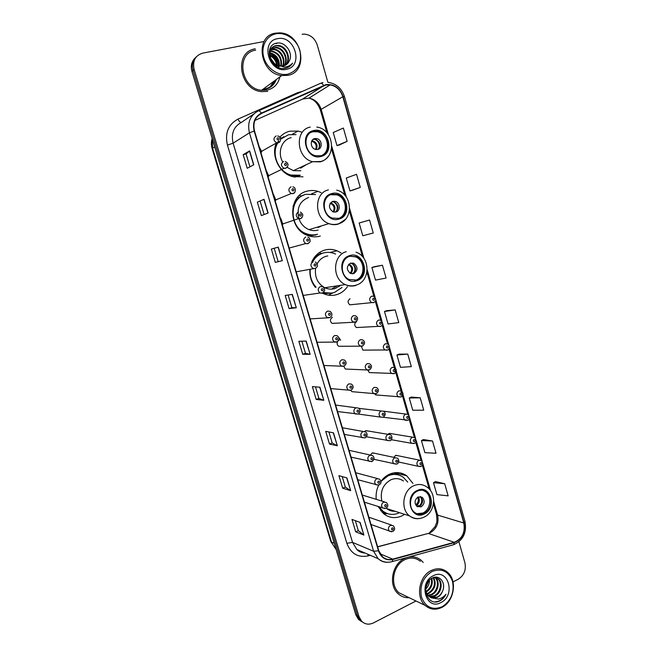 <?xml version="1.0" encoding="UTF-8"?>
<svg xmlns="http://www.w3.org/2000/svg" width="657" height="657" viewBox="0 0 657 657"><rect width="100%" height="100%" fill="white"/><g stroke="black" fill="none" stroke-linecap="round" stroke-linejoin="round"><path stroke-width="0.99" d="M412.957 483.429L406.724 475.783C401.476 472.194 395.801 471.636 389.716 474.108C386.267 475.643 383.335 478.066 380.92 481.376M378.695 485.104C376.551 489.629 375.73 494.368 376.223 499.32M378.227 506.629L383.688 513.774C389.289 518.012 395.358 518.718 401.903 515.909L404.663 514.349M341.024 252.896L337.082 250.793C332.877 249.143 328.648 248.946 324.402 250.194C318.571 252.107 314.325 256.099 311.673 262.151M309.907 269.6C309.521 276.26 311.328 282.173 315.352 287.339M322.423 293.17L322.809 293.359C327.605 295.634 332.442 296.003 337.312 294.451C341.468 293.03 344.851 290.435 347.463 286.657M321.183 192.649L317.898 191.343C314.292 190.275 310.72 190.21 307.18 191.146C287.758 195.236 288.004 228.899 307.533 235.42C311.82 237.062 316.066 237.276 320.279 236.06M301.382 132.016L298.015 131.063L289.696 131.203C285.803 132.156 282.51 134.176 279.808 137.256M276.416 142.774C270.668 155.38 279.225 173.259 292.447 176.61L302.992 176.799M332.401 317.364C329.871 319.171 329.757 321.183 332.056 323.4L334.963 323.203M339.127 340.301L338.404 340.687M337.69 341.451C336.696 343.397 337.033 345.015 338.7 346.288L341.459 346.247M343.808 366.253L345.311 369.037L347.914 369.135M350.772 390.348L351.889 391.662L354.328 391.868M381.167 410.954L358.96 408.375M358.205 414.058L355.207 413.935C353.203 411.611 353.45 409.566 355.93 407.783L358.517 408.079C360.783 410.017 360.693 412.005 358.254 414.033L380.428 417.096C378.416 414.822 378.637 412.785 381.076 410.995L383.548 411.241C385.823 413.007 385.766 414.978 383.384 417.154L380.428 417.096L383.187 417.244M388.197 434.367L365.933 430.639L368.068 431L365.637 430.737L364.61 431.452M395.169 457.65L372.659 452.87L374.646 453.289L372.174 453.018L370.392 455.071M350.05 298.787C347.528 300.627 347.454 302.639 349.844 304.823L352.653 304.52M356.661 321.552C354.18 323.367 354.082 325.363 356.365 327.539L359.05 327.391M361.383 346.338L362.861 350.132L365.415 350.115M367.838 370.195L369.324 372.593L371.739 372.691M374.802 393.954L375.755 394.923L378.03 395.12M412.555 437.168L389.461 433.365L391.473 433.694L389.141 433.472L388.008 434.334M419.355 460.146L396.023 455.317L397.896 455.703L395.522 455.473L393.83 457.362M268.245 176.708L269.214 175.419M275.209 200.861L276.219 199.695M282.28 224.768L283.159 223.84M289.318 248.527L290.024 247.829M296.307 272.146L296.833 271.678M355.963 407.767L335.653 405.049M363.19 431.485L342.371 427.748M370.351 455.079L349.056 450.308M377.463 478.542L355.692 472.736M384.517 501.882L362.294 495.041M391.515 525.083L368.864 517.215M261.387 152.26L262.143 151.003M405.706 414.066L383.425 411.167M281.845 137.896L280.243 137.937M301.85 195.926L299.091 195.712M321.585 253.479L318.941 252.888M263.178 89.097L265.403 88.802C270.249 87.636 273.673 84.687 275.685 79.965C273.673 84.687 270.249 87.636 265.403 88.802L263.178 89.097M270.019 86.913L274.355 80.934M195.277 57.882C191.614 61.405 190.497 65.914 191.943 71.432L355.807 614.771L358.467 619.395L361.35 621.448M196.361 56.789C192.682 60.321 191.565 64.854 193.018 70.389L357.375 615.675L360.044 620.315L362.935 622.368L360.044 620.315L357.375 615.675L193.018 70.389C191.565 64.854 192.682 60.321 196.361 56.789M401.632 473.262L402.027 474.633M403.636 475.027L403.299 473.861M255.269 48.815C233.572 51.755 239.173 89.919 261.494 91.619L267.736 91.38L261.494 91.619C239.173 89.919 233.572 51.755 255.269 48.815M404.572 558.475C392.065 563.928 388.131 585.313 398.167 593.788C401.32 596.63 404.983 597.927 409.147 597.689C404.983 597.927 401.32 596.63 398.167 593.788C388.131 585.313 392.065 563.928 404.572 558.475L406.56 557.645L404.572 558.475M325.938 85.008L330.159 84.868C336.376 86.141 340.597 90.108 342.823 96.76L463.809 523.013C465.378 532.441 462.2 538.871 454.274 542.312L392.779 559.14C388.887 560.117 385.437 559.288 382.423 556.676L378.76 550.656L254.522 130.981C252.707 122.867 255.039 117.028 261.511 113.464L325.938 85.008M325.839 84.638L261.338 113.111C254.702 116.757 252.313 122.744 254.177 131.063L378.457 550.804C381.134 557.908 385.922 560.807 392.82 559.501L454.316 542.657C462.438 539.134 465.698 532.54 464.088 522.873L343.135 96.686C339.817 87.833 334.052 83.817 325.839 84.638M274.683 80.688L270.191 86.798M444.69 483.733L433.48 482.665L436.905 494.606L448.148 495.854L444.69 483.733L435.484 481.573M432.52 441.003L421.433 440.576L424.89 452.648L436.01 453.264L432.52 441.003L423.461 439.549M420.209 397.797L409.254 398.019L412.744 410.223L423.74 410.19L420.209 397.797L411.315 397.066M407.759 354.107L396.935 354.994L400.466 367.337L411.331 366.639L407.759 354.107L399.029 354.115M339.242 145.057L347.142 141.321L343.365 128.049L333.239 132.525L336.975 145.583L339.324 145.041M352.185 190.333L360.274 187.417L356.537 174.302L346.264 178.031L349.959 190.932L352.267 190.316M369.562 220.021L359.149 223.019L362.804 235.781L373.258 232.989L369.562 220.021L361.35 222.362M382.44 265.223L371.887 267.506L375.492 280.12L386.094 278.042L382.44 265.223L374.047 266.775M395.169 309.915L384.476 311.492L388.049 323.975L398.783 322.595L395.169 309.915L386.612 310.687M423.223 562.425L421.063 560.207C417.417 557.251 413.253 556.216 408.572 557.095C413.253 556.216 417.417 557.251 421.063 560.207L423.223 562.425M453.018 581.913L458.331 579.17C464.097 575.409 466.289 569.939 464.91 562.77L458.931 541.803M327.9 82.33L317.274 45.087C314.892 38.336 310.523 34.673 304.158 34.098L302.121 34.279M264.073 41.498L202.767 53.127C195.269 55.426 192.378 60.83 194.094 69.338L358.96 616.586L361.629 621.243C365.037 624.429 368.988 624.988 373.463 622.902L415.988 600.991M337.328 445.75L329.51 444.083L325.716 431.378L333.485 432.815L337.328 445.75L333.271 432.774M350.69 490.664L342.675 488.208L338.93 475.652L346.888 477.885L350.69 490.664L346.666 477.82M363.896 535.069L355.692 531.833L351.988 519.416L360.135 522.438L363.896 535.069L359.913 522.348M296.299 307.772L289.088 308.601L285.171 295.453L292.316 294.377L296.299 307.772L292.119 294.41M282.296 260.681L275.299 262.381L271.333 249.077L278.264 247.122L282.296 260.681L278.067 247.18M268.122 213.024L261.346 215.611L257.33 202.151L264.04 199.301L268.122 213.024M253.774 164.784L247.229 168.282L243.164 154.658L249.644 150.896L253.774 164.784M323.819 400.294L316.189 399.44L312.362 386.595L319.926 387.211L323.819 400.294L319.713 387.195M310.137 354.312L302.721 354.287L298.845 341.287L306.203 341.073L310.137 354.312L305.998 341.073M302.721 354.287L305.48 353.302M301.875 341.197L305.489 353.31L309.923 354.295M316.189 399.44L318.924 398.397M315.483 386.85L318.924 398.413L323.597 400.253M243.164 154.658L246.088 153.943L249.644 150.896M257.33 202.151L264.04 199.301M275.299 262.381L282.099 260.73M289.088 308.601L291.889 307.673L296.093 307.788M355.692 531.833L358.311 530.618M355.347 520.664L358.328 530.651L363.65 534.929M342.675 488.208L345.336 487.051M342.215 476.571L345.344 487.075L350.452 490.557M329.51 444.083L332.204 442.974L337.107 445.668M384.476 311.492L386.686 310.654M371.887 267.506L374.129 266.742M359.149 223.019L361.424 222.337M360.274 187.417L349.959 190.932M347.142 141.321L336.975 145.583M396.935 354.994L399.103 354.082M409.254 398.019L411.389 397.033M421.433 440.576L423.535 439.517M433.48 482.665L435.558 481.532M291.889 307.681L288.119 295.009M278.141 261.519L274.191 248.272M264.139 214.543L260.213 201.362M249.931 166.845L246.088 153.935M332.212 442.999L328.927 431.969M287.856 74.167C298.237 70.644 302.245 62.752 299.879 50.49C296.874 39.781 285.836 31.906 276.154 33.778C266.422 35.494 260.558 46.721 263.827 57.627C266.956 68.558 278.305 76.269 287.856 74.167M287.766 75.366C309.546 71.917 302.195 33.022 279.644 32.875L275.521 33.146C254.226 35.889 259.811 73.773 281.713 75.555L287.766 75.366M255.663 50.154C235.296 52.93 240.618 88.744 261.56 90.288L267.35 90.058C274.018 88.342 278.198 83.956 279.89 76.894M270.914 49.439L274.043 49.152C281.147 49.587 286.37 59.697 282.855 66.061M270.741 49.792L273.493 49.604C280.424 50.031 285.639 59.73 282.477 66.111M271.752 48.199L276.26 47.345C284.013 47.813 289.228 59.532 284.292 65.716M271.53 48.487L275.702 47.797C283.29 48.257 288.522 59.573 283.947 65.823M279.447 66.341C268.286 65.174 265.748 47.173 275.718 46.039L278.502 45.514L276.277 45.579C268.023 46.483 267.752 60.387 276.26 64.624L280.49 66.102L283.282 65.987C286.099 65.347 288.111 63.655 289.318 60.92L286.477 64.583M269.879 55.016C274.1 56.839 276.564 60.222 277.287 65.174M269.97 55.705C273.583 57.504 275.817 60.551 276.654 64.846M269.896 52.732C276.269 54.359 279.455 58.76 279.447 65.922M278.913 65.782C277.919 59.844 274.897 55.673 269.846 53.258C275.71 54.958 278.749 59.146 278.946 65.799M270.282 50.934L271.85 50.942C279.266 53.036 282.403 58.103 281.262 66.16M270.158 51.353L271.308 51.386C278.502 53.332 281.672 58.251 280.826 66.135M278.502 45.514C286.904 46.031 291.987 59.385 285.581 65.15M277.936 45.974C286.181 46.475 291.306 59.417 285.269 65.314M289.318 60.92C293.58 53.11 285.335 41.605 277.279 43.066C262.578 44.627 270.117 70.931 284.744 68.394L285.458 68.271C288.53 67.589 290.903 65.881 292.57 63.154C290.345 65.536 287.61 66.858 284.35 67.104L276.556 64.788M277.574 38.681C259.614 41.301 269.107 73.748 286.452 69.305C304.027 66.456 294.911 34.69 277.574 38.681M270.807 58.539L274.232 63.212M292.57 63.154L289.589 66.447M275.439 43.485L276.63 43.526M269.83 53.587C274.642 55.976 277.566 60.009 278.601 65.692M278.658 66.201L278.74 67.326M276.227 43.255L276.909 43.296M313.685 131.277C302.458 133.322 303.895 153.18 315.442 155.693L320.756 155.766C332.122 153.5 330.184 133.338 318.39 131.269L313.685 131.277M321.996 155.356C331.3 150.962 327.958 133.634 317.43 131.778L312.732 131.794L310.876 132.443M296.044 134.611L288.538 134.726L280.596 139.21M291.182 137.658C281.746 139.596 277.172 152.481 282.674 161.893M287.125 167.33L293.392 170.656L300.832 170.754M278.617 141.6L277.763 142.947M277.632 143.185C270.971 154.313 278.511 172.011 291.084 175.074L300.356 175.222M283.824 136.664L280.564 138.923M278.576 141L277.205 142.947M276.802 143.645L274.766 149.221M287.216 174.335L290.23 175.468L299.485 175.608M301.957 167.067L306.819 164.398M314.695 138.594C309.693 139.53 310.391 148.375 315.549 149.435L317.832 149.451C322.858 148.474 322.061 139.571 316.855 138.602L314.695 138.594M317.972 149.41C321.117 145.287 320.296 141.912 315.516 139.292L313.093 139.366M306.515 164.546L300.668 168.151M315.335 138.487L316.231 138.923M314.596 139.161C318.563 140.968 320.041 144.023 319.039 148.318M312.502 139.908L311.648 141.222M331.875 194.283C321.503 196.533 321.848 214.732 332.335 218.083L338.831 218.387C349.335 215.923 348.555 197.453 337.821 194.464L331.875 194.283M338.47 218.485C348.424 215.406 347.192 197.716 336.819 194.833L330.602 194.727M299.584 197.33L297.342 197.601M315.565 194.529L305.94 194.341C288.645 198.012 288.94 227.971 306.343 233.687C310.129 235.116 313.874 235.296 317.586 234.229M308.626 197.453C299.682 201.124 296.447 208.228 298.927 218.773M299.083 219.208C301.078 224.259 304.405 227.733 309.077 229.638C312.124 230.771 315.146 230.911 318.136 230.057M303.805 195.08C298.607 197.084 295.009 200.902 293.006 206.544M301.547 231.88L305.464 233.949C309.242 235.37 312.978 235.551 316.682 234.492M332.82 201.346C328.262 204.655 328.352 208.179 333.091 211.915L335.908 212.03C340.548 210.963 340.252 202.808 335.522 201.436L332.82 201.346M335.333 212.154C339.045 208.466 338.642 205.058 334.134 201.921L331.875 201.732M321.018 226.197L318.004 227.568M334.29 201.19L334.963 201.633M333.477 201.748C337.09 204.023 338.125 207.16 336.598 211.168M349.779 256.304C340.129 258.751 339.685 275.579 349.179 279.512L356.628 280.038C366.401 277.394 366.466 260.328 356.726 256.698L349.779 256.304M354.624 280.465L355.593 280.202C365.349 277.566 365.415 260.542 355.7 256.92L350.124 256.205M319.195 254.522L316.978 254.481M326.225 288.324L326.972 287.791M332.45 288.464L336.466 286.337M323.663 252.896L322.176 253.282C317.643 254.744 314.161 257.7 311.714 262.143M323.712 292.25C327.367 293.482 330.98 293.523 334.561 292.373L342.018 287.47M335.596 254.128L334.446 253.618C330.676 252.124 326.89 251.943 323.088 253.068C318.546 254.53 315.056 257.495 312.601 261.946M315.623 268.302C314.514 277.09 317.586 283.569 324.829 287.75C328.254 289.326 331.703 289.573 335.177 288.489L339.915 285.803M327.802 255.91L325.806 256.361C322.037 257.593 319.154 260.082 317.167 263.818M310.293 269.518C309.702 276.342 311.623 282.239 316.074 287.224M323.384 292.57L331.194 293.112M313.184 259.786L312.707 259.991M350.657 263.12C346.321 266.257 346.255 269.69 350.452 273.427L353.696 273.64C358.04 270.446 358.073 267.005 353.803 263.309L350.657 263.12M352.39 273.854C356.595 270.61 356.595 267.194 352.366 263.597L350.411 263.202M339.735 285.836L339.291 286.312M333.017 292.8L328.451 295.165M352.825 262.997L353.31 263.408M351.955 263.432C355.207 266.151 355.807 269.362 353.737 273.074M417.548 491.05C409.812 494.146 407.898 507.582 414.534 512.361C417.45 514.53 420.603 514.874 423.995 513.404C431.805 510.144 433.489 496.585 426.689 491.97C423.864 489.982 420.817 489.679 417.548 491.05M416.875 513.717L422.845 513.051C430.639 509.799 432.322 496.265 425.531 491.666L423.042 490.352M397.518 474.74C394.052 473.779 390.57 474.05 387.088 475.537L386.924 475.611M379.138 506.925L382.809 511.056C387.77 514.784 393.149 515.408 398.947 512.928L399.472 512.682M407.726 482.098L403.299 477.302C398.61 474.091 393.543 473.582 388.106 475.799L380.929 481.425M403.447 481.006C399.596 478.337 395.44 477.918 390.972 479.75C383.015 484.308 379.96 491.403 381.824 501.045M386.185 508.132L386.718 508.584C389.223 510.538 392.015 511.433 395.12 511.286M376.116 498.063L376.289 499.336M378.416 507.04L381.791 510.719L387.096 513.503M387.753 509.331L390.923 509.939M418.197 496.955C414.559 499.755 414.132 502.909 416.899 506.424L421.063 506.867C424.701 504.026 425.112 500.864 422.295 497.374L418.197 496.955M417.441 506.777L419.462 506.391C423.092 503.558 423.502 500.404 420.694 496.93L420.127 496.577M387.113 513.643L383.77 513.84M393.83 472.851L398.799 475.06M394.857 472.695L396.376 473.672M422.484 499.969L421.129 505.118M420.423 496.602C422.492 500.034 422.073 503.196 419.15 506.104L419.256 506.481M415.232 503.796L419.15 506.104M442.218 606.74C451.145 600.761 454.562 592.269 452.484 581.256C448.509 571.196 441.685 567.944 432.01 571.508C422.903 577.388 419.404 585.954 421.507 597.205C425.662 607.364 432.569 610.542 442.218 606.74M441.98 607.331C454.324 601.426 457.551 580 447.36 572.116C442.555 568.313 437.201 567.771 431.296 570.49C419.125 575.951 415.323 597.114 425.12 605.401C430.146 609.68 435.772 610.328 441.98 607.331M420.398 561.283C415.766 557.645 410.609 557.095 404.917 559.649C393.182 564.774 389.511 584.837 398.939 592.77L406.264 596.301M433.563 577.536C436.724 583.818 435.172 589.115 428.906 593.435L427.075 594.059M433.152 577.675C435.87 583.925 434.22 589.066 428.183 593.107L426.828 593.608M435.238 577.487L435.607 577.79C440.289 581.601 438.285 592.072 431.83 594.774L428.183 595.587M434.827 577.446L434.868 577.478C439.549 581.281 437.546 591.743 431.099 594.437L427.888 595.242M433.801 577.462L438.58 579.047C443.278 582.874 441.266 593.402 434.786 596.121L429.448 596.745M436.42 577.766L437.833 578.735C442.531 582.554 440.519 593.066 434.039 595.784L429.12 596.49M425.605 588.385C425.687 591.727 426.795 594.38 428.922 596.326L431.641 597.903L437.439 597.328C439.853 596.006 441.586 593.895 442.613 590.996C441.397 593.871 439.533 595.915 437.02 597.139L430.499 597.41M429.456 580.115C429.555 583.58 428.274 586.602 425.629 589.181M428.725 580.919L425.629 588.155M431.756 578.332C433.242 584.147 431.386 588.713 426.171 592.047M431.238 578.653C432.339 583.958 430.598 588.22 425.991 591.431M442.613 590.996C446.341 582.8 439.278 574.292 432.421 577.988C419.905 583.605 426.59 606.945 439.262 601.18L439.878 600.876C442.522 599.455 444.559 597.238 445.988 594.224C443.984 596.72 441.529 598.338 438.63 599.069L431.641 597.903M433.25 575.778C417.819 582.841 426.097 611.109 440.995 602.502C456.114 595.316 448.148 567.566 433.25 575.778M445.988 594.224C443.335 598.962 439.722 601.492 435.131 601.828M191.943 71.432L194.094 69.338M355.807 614.771L358.96 616.586M212.252 138.767L212.622 148.268L214.699 146.897M330.709 541.327L335.628 548.833L330.709 541.327L212.17 148.778L212.622 148.268L331.514 542.082L334.249 543.29M454.274 542.312L428.356 533.427L430.31 532.704C436.683 528.778 439.114 522.906 437.595 515.08L433.686 501.455M377.635 546.862L428.356 533.427L377.603 546.747M342.823 96.76L321.158 109.349C319.023 103.034 314.966 99.297 308.995 98.123L302.852 98.977L254.891 120.445M320.649 83.283L323.014 82.544M258.447 110.877L320.304 83.431C321.298 82.954 322.398 83.603 323.614 85.369M378.457 550.804L373.611 551.256L249.438 132.821L254.177 131.063M389.207 562.195C385.01 562.704 381.315 561.53 378.12 558.688L373.611 551.256L352.53 542.395L356.891 549.515C359.215 551.609 361.9 552.775 364.955 552.997M392.82 559.501L392.221 561.587L391.235 561.858M253.643 114.072L241.497 122.325C233.728 126.587 230.935 133.543 233.104 143.177L249.438 132.821C247.18 122.703 250.087 115.427 258.168 110.992C259.047 110.565 260.106 111.271 261.338 113.111M454.316 542.657L453.626 544.71L452.542 545.006M464.088 522.873L465 521.518L344.506 96.719L343.135 96.686M370.285 555.305L367.953 555.929C357.843 557.801 350.813 553.596 346.871 543.298L227.445 145.123C224.735 133.1 228.234 124.444 237.933 119.139L297.654 92.67L302.483 91.339M227.445 145.123L233.104 143.177L352.53 542.395L346.871 543.298M237.933 119.139C239.247 121.644 240.437 122.703 241.497 122.325M297.654 92.67L297.991 93.327M367.904 554.278L367.953 555.929M392.779 559.14L380.132 553.835M463.809 523.013L437.595 515.08L436.429 514.201L433.456 503.82M430.59 490.68L422.87 463.785M422.147 461.263L416.275 440.781M415.544 438.26L409.631 417.638M408.909 415.117L402.946 394.364M402.224 391.827L396.228 370.942M395.498 368.405L389.47 347.381M388.739 344.835L382.661 323.679M381.931 321.125L375.82 299.83M375.09 297.268L367.189 269.74M363.953 258.464L349.631 208.565M346.346 197.116L331.801 146.437M328.459 134.8L321.158 109.349L320.402 110.056C317.947 103.436 314.145 99.462 308.995 98.123L330.159 84.868M323.77 85.714L302.401 99.174M261.511 113.464L258.078 115.755M267.933 213.098L263.859 199.383M253.594 164.882L249.471 151.011M262.529 89.574L265.527 89.237C270.758 87.964 274.363 84.712 276.318 79.497M270.109 86.855L274.519 80.811M270.61 86.519L275.513 80.088M320.953 156.448C335.702 153.336 328.015 126.481 313.488 130.595C298.459 133.543 306.417 160.891 320.953 156.448M328.475 156.054C326.414 159.002 323.696 160.932 320.312 161.852L312.592 161.712C296.266 158.025 294.377 129.93 310.276 127.097M293.153 176.807L298.631 176.29M312.091 140.68C316.682 142.109 318.07 145.066 316.255 149.558M311.615 141.296L312.256 141.403C315.91 143.045 317.019 145.723 315.574 149.435M339.02 219.06C353.523 215.488 345.96 189.044 331.678 193.61C316.912 197.026 324.747 223.938 339.02 219.06M345.212 219.545L338.306 224.094C335.201 224.981 332.072 224.825 328.911 223.635C314.087 218.765 313.726 193.018 328.418 189.881M307.254 235.313L315.803 235.034M330.57 202.824C335.078 204.729 336.105 207.817 333.641 212.08M330.175 203.374L330.709 203.522C334.232 205.584 334.996 208.368 332.992 211.874M356.817 280.695C371.074 276.687 363.617 250.645 349.59 255.647C335.07 259.515 342.782 286.009 356.817 280.695M356.012 285.384C352.415 286.518 348.834 286.255 345.286 284.588C331.859 278.921 332.606 255.105 346.28 251.697M322.669 293.055L324.287 293.449L332.713 292.923M348.974 264.098C353.129 266.578 353.712 269.723 350.731 273.542M348.514 264.582L348.793 264.697C352.144 267.112 352.587 269.961 350.124 273.255M424.176 514.02C437.513 508.403 430.491 483.872 417.367 490.434C403.792 495.945 411.052 520.878 424.176 514.02M413.894 485.687C418.509 483.757 422.812 484.184 426.787 486.96C437.036 493.243 435.221 512.115 424.176 517.075C419.059 519.449 414.173 519.063 409.516 515.901C400.121 509.06 402.922 490.023 413.894 485.687M420.225 518.398C416.292 519.219 412.719 518.389 409.516 515.901L386.718 508.584M380.633 510.629L383.343 512.386L388.361 513.914M418.246 496.93C419.93 499.665 419.642 502.235 417.367 504.658M417.589 497.292C418.854 499.805 418.493 502.096 416.522 504.174M373.529 302.647L371.46 302.499C368.979 300.208 369.053 298.097 371.665 296.167L373.71 296.307C376.42 298.927 376.494 300.963 373.907 302.417L349.844 304.823M373.348 298.204C372.338 299.346 372.544 300.06 373.973 300.372C374.983 299.231 374.777 298.508 373.348 298.204M380.378 326.48L378.227 326.315C375.861 324.032 375.96 321.938 378.531 320.041L380.649 320.197C383.261 323.08 383.302 325.1 380.781 326.258L356.365 327.539M380.222 322.119C379.22 323.269 379.426 323.983 380.838 324.271C381.84 323.129 381.635 322.406 380.222 322.119M387.187 350.173L384.969 349.992C382.703 347.717 382.826 345.648 385.347 343.775L387.54 343.948L382.136 325.092M387.047 345.894C386.053 347.052 386.259 347.767 387.663 348.029C388.665 346.88 388.459 346.165 387.047 345.894M393.954 373.726L391.671 373.529C389.502 371.262 389.65 369.209 392.13 367.362L394.381 367.559C396.935 369.439 396.943 371.427 394.397 373.505L369.324 372.593M393.839 369.521C392.845 370.688 393.05 371.402 394.446 371.648C395.44 370.482 395.235 369.776 393.839 369.521M401.008 396.976L398.347 396.918C396.261 394.676 396.434 392.64 398.865 390.808L401.181 391.014C403.636 392.943 403.628 394.906 401.148 396.918L375.755 394.923M400.581 393.009C399.596 394.184 399.801 394.89 401.189 395.12C402.174 393.945 401.969 393.239 400.581 393.009M407.529 420.332L404.983 420.176C402.979 417.942 403.168 415.922 405.566 414.115L407.923 414.337C410.124 417.162 410.108 419.109 407.857 420.193L383.146 417.261M407.291 416.357C406.313 417.54 406.511 418.238 407.89 418.452C408.868 417.269 408.67 416.571 407.291 416.357M414 443.541L411.578 443.294C409.656 441.077 409.869 439.073 412.218 437.283L414.633 437.513C416.71 440.461 416.678 442.391 414.526 443.327L411.578 443.294L391.309 439.705M413.951 439.558C412.982 440.757 413.179 441.455 414.551 441.652C415.528 440.453 415.323 439.755 413.951 439.558M420.439 466.601L418.148 466.281C416.292 464.08 416.522 462.093 418.838 460.311L421.293 460.549C423.338 463.423 423.289 465.353 421.153 466.33L418.148 466.281L398.618 461.994M420.579 462.627C419.618 463.834 419.815 464.524 421.178 464.704C422.139 463.497 421.942 462.807 420.579 462.627M353.384 315.631L355.593 315.812C358.27 317.545 358.287 319.581 355.642 321.93L353.023 321.963C350.633 319.63 350.756 317.512 353.384 315.631M355.675 319.91C356.71 318.744 356.496 318.021 355.043 317.725C354.008 318.883 354.222 319.614 355.675 319.91M355.273 322.16L332.056 323.4M340.671 340.26L338.815 337.608M360.365 339.685L362.656 339.891C365.226 341.64 365.226 343.66 362.648 345.952L359.929 345.96C357.646 343.636 357.794 341.55 360.365 339.685M362.672 343.997C363.691 342.823 363.485 342.1 362.04 341.829C361.013 342.995 361.227 343.718 362.672 343.997M362.253 346.173L338.7 346.288M367.312 363.6L369.669 363.822C372.125 365.579 372.1 367.583 369.604 369.834L366.795 369.817C364.61 367.509 364.783 365.44 367.312 363.6M369.62 367.936C370.638 366.754 370.425 366.039 368.996 365.777C367.977 366.959 368.183 367.682 369.62 367.936M369.185 370.047L345.311 369.037M374.211 387.367L376.633 387.605C378.999 389.396 378.958 391.383 376.51 393.559L373.628 393.527C371.534 391.235 371.731 389.182 374.211 387.367M376.527 391.728C377.537 390.537 377.332 389.823 375.903 389.585C374.892 390.775 375.098 391.49 376.527 391.728M376.075 393.781L351.889 391.662M383.392 415.38C384.394 414.181 384.189 413.475 382.776 413.253C381.766 414.452 381.972 415.158 383.392 415.38M387.893 434.474L390.414 434.737C393.338 436.511 391.358 440.863 390.209 440.601L387.187 440.527C385.257 438.268 385.495 436.248 387.893 434.474M389.806 440.773L366.458 436.79M390.217 438.884C391.211 437.677 391.005 436.971 389.601 436.774C388.599 437.981 388.804 438.687 390.217 438.884M394.668 457.806L397.23 458.085C399.99 459.67 398.257 464.08 397 463.908L393.913 463.817C392.065 461.575 392.311 459.572 394.668 457.806M397 462.249C397.986 461.033 397.781 460.335 396.385 460.146C395.399 461.37 395.596 462.068 397 462.249M396.385 464.154L373.932 459.317M261.757 151.808L259.203 146.79M280.054 141.386L278.174 142.881L276.671 142.856C273.213 140.499 273.041 138.2 276.145 135.958M278.387 140.072C279.504 138.98 279.274 138.208 277.706 137.756C276.589 138.857 276.819 139.629 278.387 140.072M268.861 176.076L266.257 170.639M287.446 166.935L285.647 168.332L283.98 168.274C280.703 165.893 280.588 163.618 283.627 161.458M285.877 165.597C286.986 164.496 286.756 163.733 285.204 163.306C284.095 164.406 284.317 165.178 285.877 165.597M275.899 200.221L273.583 194.661M294.788 192.337L293.071 193.618L291.256 193.536C288.152 191.138 288.086 188.896 291.067 186.793M293.318 190.965C294.418 189.848 294.196 189.085 292.652 188.682C291.552 189.799 291.774 190.563 293.318 190.965M282.863 224.242L280.917 218.633M302.064 217.582L300.446 218.756L298.5 218.633C295.56 216.235 295.543 214.01 298.459 211.965M300.717 216.169C301.809 215.044 301.588 214.289 300.052 213.903C298.96 215.028 299.181 215.792 300.717 216.169M309.283 242.671L307.78 243.722L305.71 243.583C302.918 241.176 302.943 238.976 305.801 236.98M308.067 241.218C309.151 240.076 308.93 239.329 307.402 238.967C306.318 240.101 306.54 240.856 308.067 241.218M315.368 266.11C316.444 264.96 316.222 264.213 314.711 263.868C313.635 265.017 313.849 265.765 315.368 266.11M315.064 268.541L312.888 268.368C310.235 265.962 310.301 263.786 313.093 261.839M320.345 286.542L322.579 286.731C324.164 287.667 324.837 288.981 324.583 290.681L322.62 292.989L320.033 292.997C317.503 290.608 317.61 288.456 320.345 286.542M322.62 290.837C323.696 289.68 323.474 288.94 321.971 288.612C320.903 289.778 321.117 290.517 322.62 290.837M322.3 293.203L320.033 292.997L303.197 295.42M327.556 311.09L329.871 311.311C332.113 312.658 332.992 315.968 329.839 317.495L327.137 317.487C324.73 315.097 324.87 312.97 327.556 311.09M329.839 315.417C330.898 314.251 330.676 313.512 329.19 313.208C328.122 314.383 328.344 315.122 329.839 315.417M329.494 317.709L310.153 318.9M334.717 335.489L337.115 335.727C339.677 337.673 339.644 339.718 337.008 341.854L334.208 341.812C331.916 339.447 332.081 337.337 334.717 335.489M337 339.85C338.059 338.667 337.838 337.928 336.359 337.649C335.3 338.831 335.513 339.562 337 339.85M336.647 342.067L317.068 342.256M341.829 359.732L344.301 359.995C346.756 361.941 346.699 363.962 344.137 366.056L341.246 365.998C339.053 363.65 339.25 361.555 341.829 359.732M344.12 364.118C345.171 362.927 344.958 362.204 343.48 361.933C342.437 363.132 342.65 363.855 344.12 364.118M343.751 366.278L323.942 365.489M348.9 383.836L351.438 384.115C353.786 386.037 353.712 388.041 351.216 390.118L348.243 390.036C346.157 387.704 346.37 385.634 348.9 383.836M351.199 388.246C352.242 387.047 352.029 386.316 350.567 386.078C349.524 387.277 349.738 388 351.199 388.246M350.813 390.332L330.783 388.591M358.237 412.226C359.272 411.011 359.059 410.288 357.605 410.067C356.57 411.282 356.784 411.996 358.237 412.226M362.919 431.583L365.555 431.887C367.723 433.817 367.616 435.788 365.251 437.8L362.138 437.677C360.217 435.377 360.479 433.349 362.919 431.583M364.98 437.923L344.342 434.408M365.226 436.051C366.253 434.827 366.048 434.113 364.602 433.907C363.576 435.131 363.781 435.846 365.226 436.051M369.866 455.235L372.544 455.556C374.63 457.461 374.515 459.415 372.207 461.428L369.029 461.288C367.189 459.005 367.46 456.993 369.866 455.235M372.174 459.736C373.192 458.504 372.987 457.789 371.55 457.601C370.532 458.832 370.745 459.547 372.174 459.736M371.706 461.633L351.068 457.124M376.765 478.748L379.483 479.076C381.61 481.482 381.487 483.429 379.114 484.907L375.886 484.751C374.112 482.493 374.408 480.489 376.765 478.748M379.081 483.273C380.091 482.033 379.886 481.326 378.465 481.154C377.455 482.394 377.66 483.1 379.081 483.273M378.391 485.186L357.761 479.709M383.622 502.12L386.373 502.449C388.427 504.921 388.295 506.859 385.979 508.255L382.703 508.075C380.994 505.833 381.306 503.853 383.622 502.12M385.946 506.67C386.948 505.414 386.743 504.716 385.331 504.56C384.329 505.816 384.534 506.514 385.946 506.67M385.035 508.584L364.405 502.178M390.439 525.345L393.223 525.682C395.202 528.113 395.062 530.035 392.804 531.456L389.478 531.258C387.835 529.041 388.156 527.07 390.439 525.345M392.771 529.92C393.765 528.655 393.559 527.957 392.155 527.826C391.161 529.09 391.367 529.788 392.771 529.92M391.646 531.825L371.024 524.508M292.316 134.266L298.015 131.063M311.615 193.79L317.898 191.343M329.986 252.46L337.082 250.793M395.415 473.024L406.724 475.783M358.467 619.395L361.629 621.243M212.17 148.778C211.143 145.279 211.135 141.838 212.154 138.463M365.177 553.095C361.506 552.792 358.738 551.601 356.891 549.515L378.12 558.688C382.333 562.08 387.039 563.049 392.221 561.587L453.626 544.71C463.152 540.399 466.946 532.671 465 521.518M344.506 96.719C341.706 88.383 336.244 83.595 328.139 82.363M429.193 488.989L422.369 465.205M420.973 460.36L415.758 442.202M414.37 437.357L409.114 419.059M407.726 414.222L402.429 395.777M402.347 395.481L395.711 372.355M395.629 372.092L388.944 348.793M380.748 320.238L375.295 301.243M373.899 296.381L366.935 272.138M362.475 256.608L349.376 210.971M344.851 195.211L331.539 148.86M326.94 132.837L320.402 110.056M429.662 532.581L435.024 526.725L436.371 523.309C437.053 522.356 437.069 519.317 436.429 514.201M271.308 51.386L271.85 50.942M273.493 49.604L274.043 49.152M275.702 47.797L276.26 47.345M261.56 90.288L281.713 75.555M293.392 170.656L312.592 161.712L320.756 161.491C337.131 157.45 333.961 129.191 316.781 127.056M290.23 175.468L291.084 175.074M317.43 131.778L318.39 131.269M315.516 139.292L316.855 138.602M298.721 176.199L294.484 177.094M311.426 141.83L312.256 141.403L311.689 141.189M309.077 229.638L328.911 223.635C332.278 224.735 335.604 224.751 338.872 223.684C353.951 219.463 352.382 193.659 336.704 190.111M305.464 233.949L306.343 233.687M336.819 194.833L337.821 194.464M334.134 201.921L335.522 201.436M315.943 234.894L309.028 235.945M329.945 203.785L330.709 203.522L330.233 203.284M324.829 287.75L345.286 284.588C349.105 286.173 352.908 286.296 356.702 284.941C370.688 280.564 370.285 256.764 356.012 252.222M355.7 256.92L356.726 256.698M352.366 263.597L353.803 263.309M332.261 292.956L323.638 293.745M381.791 510.719L382.809 511.056M425.531 491.666L426.689 491.97M420.694 496.93L422.295 497.374M387.868 513.774L382.103 512.329M434.868 577.478L435.607 577.79M437.833 578.735L438.58 579.047M398.939 592.77L425.12 605.401M362.861 350.132L387.614 349.951C388.845 350.033 390.997 346.182 387.54 343.948M277.599 135.974C281.434 136.262 281.212 142.265 278.354 142.717L276.671 142.856L260.689 151.816M285.245 161.499C288.727 163.379 288.924 165.597 285.852 168.151L283.98 168.274L267.867 176.068M292.825 186.859C296.594 187.36 295.584 193.445 293.293 193.429L291.256 193.536L275.012 200.196M300.356 212.071C303.46 214.026 303.575 216.186 300.701 218.551L298.5 218.633L282.116 224.193M307.821 237.111C309.242 237.374 309.997 238.688 310.104 241.07C310.367 241.431 309.677 242.252 308.051 243.517L305.71 243.583L289.179 248.059M315.229 262.003C316.904 262.997 317.618 264.336 317.356 266.028C317.545 266.455 316.879 267.218 315.36 268.327L296.208 271.801M337.583 411.561L358.254 414.033"/></g></svg>
